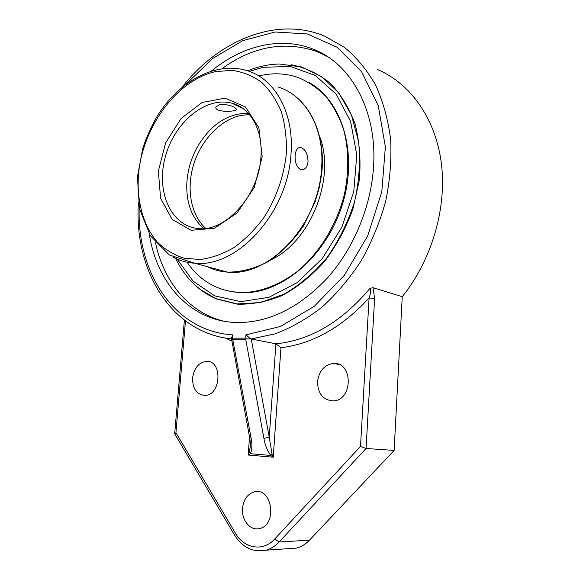 <?xml version="1.0" encoding="UTF-8"?>
<svg xmlns="http://www.w3.org/2000/svg" width="580" height="580" viewBox="0 0 580 580"><rect width="100%" height="100%" fill="white"/><g stroke="black" fill="none" stroke-linecap="round" stroke-linejoin="round"><path stroke-width="0.87" d="M211.519 70.934C241.715 46.045 279.973 36.214 312.402 48.865C350.407 62.763 377.254 109.953 373.578 166.235C371.178 206.473 353.786 248.305 327.635 277.726C299.592 307.501 269.707 322.444 237.981 322.552C191.32 322.146 156.752 283.576 149.335 234.146M155.52 242.839C163.712 281.699 188.892 312.794 223.916 321.219M327.388 56.535L316.716 51.475C284.562 40.629 253.011 46.342 222.046 68.629M200.492 289.637L216.623 299.005L237.235 304.145C252.017 304.616 267.075 301.701 282.416 295.394C297.547 287.136 311.554 275.87 324.452 261.594C336.306 245.862 345.767 228.418 352.85 209.264L359.375 179.938C360.941 160.21 359.52 141.614 355.112 124.142C349.087 107.837 340.736 94.134 330.049 83.027C318.326 73.703 305.406 67.606 291.298 64.742M245.789 339.72L246.319 338.938L245.71 338.133L232.689 338.162L232.073 338.959L232.768 339.735L245.789 339.72L263.936 438.386L269.236 437.226L251.256 338.966L246.319 338.938M250.429 338.691L245.963 334.834L245.71 338.133M232.073 338.959L231.231 338.836M249.48 436.704L250.966 437.429L232.768 339.735M250.285 446.165L249.393 452.081L250.458 453.705C252.162 448.935 252.336 443.504 250.966 437.429M249.393 452.081L248.182 455.032L250.458 453.705L270.7 455.445L272.027 454.002L269.236 437.226L275.906 343.81L280.952 347.717C312.758 343.875 342.135 327.294 369.098 297.961L360.506 446.39L366.06 448.471L374.615 298.468L369.098 297.961C370.729 293.284 371.055 290.058 370.083 288.267C341.837 321.82 310.445 340.329 275.906 343.81L251.256 338.966M231.304 337.973L232.942 334.892C174.218 331.419 136.757 272.702 139.229 207.51M263.936 438.386C264.806 444.468 267.061 450.152 270.7 455.445L273.216 457.207L272.027 454.002M287.644 548.709L296.532 548.093C301.361 546.809 305.674 544.171 309.481 540.176L394.117 450.428L402.252 296.692L373.041 287.724L370.083 288.267M234.624 535.202L235.4 533.15L175.936 432.716L174.783 433.92M394.117 450.428L366.06 448.471L279.154 541.966L274.753 538.979C263.197 551.971 244.129 548.695 235.4 533.15M317.536 381.676C319.051 370.816 324.387 364.74 333.543 363.442C353.118 361.768 353.184 400.214 333.427 400.889C323.169 400.265 317.869 393.863 317.536 381.676M242.491 508.341C243.622 499.25 247.674 493.732 254.663 491.796C272.332 487.338 277.544 525.183 259.477 528.554C250.357 531.055 241.323 520.072 242.491 508.341M192.575 377.993C194.097 368.053 198.679 362.522 206.335 361.398C222.662 360.057 221.386 395.234 204.979 395.415C196.692 394.683 192.56 388.875 192.575 377.993M402.252 296.692C431.752 260.021 446.955 208.3 441.365 163.35C435.652 118.385 410.277 83.346 377.341 69.455M237.401 105.168L236.959 105.284M237.235 105.785L238.206 105.553M191.951 282.076C198.875 289.21 206.828 294.705 215.804 298.577L237.191 303.935L260.406 302.543L284.127 294.111C299.766 285.077 314.099 272.861 327.127 257.462C338.945 240.548 348.087 221.995 354.539 201.804C359.165 181.257 360.521 161.211 358.607 141.665L351.429 115.014L338.821 92.967L321.806 76.719L301.614 66.997L279.567 64.025C268.815 64.235 258.173 66.504 247.66 70.84M248.305 113.231C227.258 113.288 210.09 124.881 196.787 147.987C191.32 158.289 188.065 169.106 187.021 180.452L186.767 184.846C186.485 203.863 192.176 218.413 203.841 228.506M219.617 104.639C224.91 104.204 229.811 105.045 234.313 107.148L236.64 109.287C236.27 112.085 214.325 112.571 215.869 107.061L219.617 104.639M300.396 169.476C296.663 167.083 294.908 162.472 295.126 155.636C295.619 150.365 297.351 147.625 300.324 147.414C305.102 148.734 307.675 153.41 308.045 161.45C307.378 166.801 305.305 169.592 301.846 169.824L300.396 169.476M226.939 290.732L239.844 292.675L245.942 292.719C284.715 291.776 327.874 253.721 342.874 202.884C358.121 152.105 341.721 99.876 308.313 82.114M187.028 262.182C199.716 280.676 217.079 290.783 239.127 292.494L245.224 292.537C263.008 291.232 280.401 284.193 297.395 271.418C319.188 253.228 336.378 225.518 344.208 195.206C349.153 171.941 348.971 150.075 343.657 129.608C339.271 116.848 333.275 105.719 325.685 96.222C317.332 87.841 307.98 81.533 297.634 77.307C286.143 73.472 274.224 72.79 261.877 75.262L258.796 75.944M271.302 259.688C310.597 241.302 335.929 177.813 319.681 136.561M185.999 84.144L212.57 58.551L242.882 40.614L275.203 31.994L307.407 33.974L337.045 47.234L361.492 71.572L378.262 105.654L385.381 146.914L381.799 191.748L367.669 235.929L344.375 275.275L314.324 306.24L280.495 326.453L245.963 334.834M232.689 338.162L232.942 334.892M251.169 338.945L275.123 333.863C291.29 327.743 306.965 318.79 322.146 307.001C336.762 293.69 349.849 278.161 361.427 260.42C371.86 241.686 379.965 221.901 385.736 201.064C390.021 180.025 391.638 159.362 390.601 139.077C388.042 119.422 383.054 101.427 375.637 85.1C366.995 70.028 356.599 57.449 344.447 47.364L324.597 36.09C276.341 15.819 218.268 40.672 182.185 87.145M205.044 332.144C213.288 335.639 222.024 337.894 231.246 338.887M249.53 436.943L248.182 455.032L273.216 457.207L280.952 347.717M374.615 298.468L373.041 287.724M175.936 432.716L185.469 320.979M256.041 550.703L265.915 550.195C270.838 548.861 275.246 546.121 279.154 541.966L309.481 540.176M360.506 446.39L274.753 538.979M225.185 338.017L231.645 341.011M205.668 228.324C190.617 214.854 186.057 188.108 193.93 163.589C201.789 139.07 221.451 118.856 242.114 115.224L249.538 114.637M249.291 71.398L263.189 67.302L290.225 66.461L315.368 75.501L336.248 94.243L350.625 121.488L356.772 154.962L353.786 191.444L341.845 227.237L322.204 258.68L297.018 282.721L268.939 297.322L240.7 301.636L214.76 295.88L193.104 281.14L177.154 259.071M243.267 108.677L231.725 103.146C249.951 107.271 263.219 129.71 260.913 157.202C258.839 196.584 224.264 232.747 197.649 228.455C170.397 225.598 155.81 190.776 165.336 156.716C174.362 122.561 205.588 96.171 231.725 103.146L243.513 108.859M262.189 156.643L258.898 127.796L245.456 106.974L225.076 98.15L202.137 102.486L181.076 118.501L165.612 142.861L158.354 171.1L160.588 198.258L172.129 219.399L191.197 230.289L214.397 228.244L237.097 212.99L254.344 187.304L262.189 156.643M286.346 153.279C284.127 175.87 276.225 198.447 263.856 217.645C254.91 229.673 244.963 239.649 234.001 247.566C222.742 254.083 211.461 258.064 200.158 259.514L184.049 258.173C173.971 254.975 165.061 249.618 157.332 242.092C143.064 225.504 136.438 200.549 138.533 173.862C142.825 126.752 176.936 79.88 215.919 71.543L232.196 70.383C242.831 71.884 252.619 75.842 261.565 82.266C269.787 90.059 276.363 99.883 281.3 111.744C285.099 124.555 286.781 138.395 286.346 153.279M277.871 86.942C305.348 95.047 324.568 128.202 321.639 167.569C319.094 224.569 269.135 277.24 227.512 272.143C220.197 271.599 213.36 269.743 207.017 266.575M173.601 257.397C180.104 260.761 187.144 262.704 194.706 263.226C236.821 268.25 288.05 213.07 291.015 153.787C294.248 112.839 274.891 78.677 247.065 70.651C215.448 60.893 178.451 81.613 157.209 116.218C151.387 126.295 146.609 136.894 142.868 148.009L137.431 176.755L139.446 208.575L150.336 235.763L169.346 254.982L194.706 263.226L227.512 272.143C241.077 272.136 254.671 268.613 268.301 261.565C281.481 252.583 293.118 240.852 303.202 226.381L314.889 202.384L319.065 188.514L321.574 174.645C325.503 142.042 314.954 111.694 295.242 96.207M312.402 48.865L316.716 51.475M231.319 337.734L249.516 436.87C249.654 437.436 250.618 442.845 250.198 447.383L250.285 446.201M138.381 202.797C133.893 270.106 170.766 332.949 231.949 338.938M296.532 548.093L265.915 550.195C252.793 552.573 242.317 547.498 234.487 534.97L174.689 433.76M174.689 433.659L184.389 320.174M338.93 364.443L333.543 363.442M258.941 491.825L254.663 491.796M209.793 361.949L206.335 361.398M175.624 258.39C184.643 277.175 198.034 290.565 215.804 298.577L216.623 299.005M300.324 147.414L299.091 147.588M236.93 105.64L236.988 104.973M239.844 292.675L239.127 292.494"/></g></svg>
